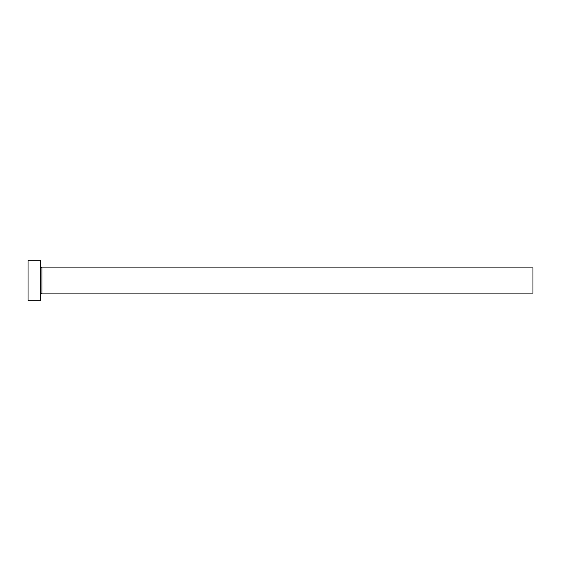 <?xml version="1.0" encoding="UTF-8"?>
<svg xmlns="http://www.w3.org/2000/svg" width="561" height="561" viewBox="0 0 561 561"><rect width="100%" height="100%" fill="white"/><g stroke="black" fill="none" stroke-linecap="round" stroke-linejoin="round"><path stroke-width="0.84" d="M41.935 293.123L41.935 267.877L532.95 267.877L532.95 293.123L41.935 293.123L40.672 294.385M40.672 280.5L40.672 300.696L28.05 300.696L28.05 260.304L40.672 260.304L40.672 280.5M41.935 267.877L40.672 266.615"/></g></svg>

